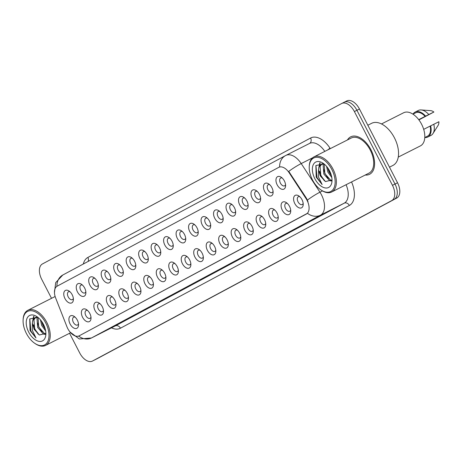 <?xml version="1.0" encoding="UTF-8"?>
<svg xmlns="http://www.w3.org/2000/svg" width="462" height="462" viewBox="0 0 462 462"><rect width="100%" height="100%" fill="white"/><g stroke="black" fill="none" stroke-linecap="round" stroke-linejoin="round"><path stroke-width="0.69" d="M264.686 191.511A6.994 4.089 63.2 0 1 263.981 184.505A6.994 4.089 63.2 0 1 268.734 183.922A6.994 4.089 63.2 0 1 271.893 187.641A6.994 4.089 63.2 0 1 273.106 192.567A6.994 4.089 63.2 0 1 269.883 196.055A6.994 4.089 63.2 0 1 264.686 191.511M269.692 184.685A4.372 2.558 -116.8 0 0 268.214 184.719A4.372 2.558 -116.8 0 0 267.931 189.824A4.372 2.558 -116.8 0 0 272.158 192.515A4.372 2.558 -116.8 0 0 273.059 191.343M252.2 198.204A6.994 4.089 63.2 0 1 251.501 191.199A6.994 4.089 63.2 0 1 256.254 190.615A6.994 4.089 63.2 0 1 259.413 194.335A6.994 4.089 63.2 0 1 260.626 199.261A6.994 4.089 63.2 0 1 257.403 202.749A6.994 4.089 63.2 0 1 252.2 198.204M257.213 191.378A4.372 2.558 -116.8 0 0 255.734 191.407A4.372 2.558 -116.8 0 0 255.451 196.517A4.372 2.558 -116.8 0 0 259.679 199.209A4.372 2.558 -116.8 0 0 260.58 198.031M239.72 204.891A6.994 4.089 63.2 0 1 239.021 197.892A6.994 4.089 63.2 0 1 243.769 197.309A6.994 4.089 63.2 0 1 246.927 201.028A6.994 4.089 63.2 0 1 248.14 205.954A6.994 4.089 63.2 0 1 244.924 209.442A6.994 4.089 63.2 0 1 239.72 204.891M244.727 198.071A4.372 2.558 -116.8 0 0 243.249 198.1A4.372 2.558 -116.8 0 0 242.972 203.211A4.372 2.558 -116.8 0 0 247.193 205.902A4.372 2.558 -116.8 0 0 248.094 204.724M227.24 211.584A6.994 4.089 63.2 0 1 226.536 204.585A6.994 4.089 63.2 0 1 231.289 204.002A6.994 4.089 63.2 0 1 234.448 207.721A6.994 4.089 63.2 0 1 235.66 212.641A6.994 4.089 63.2 0 1 232.438 216.135A6.994 4.089 63.2 0 1 227.24 211.584M232.247 204.764A4.372 2.558 -116.8 0 0 230.769 204.793A4.372 2.558 -116.8 0 0 230.486 209.904A4.372 2.558 -116.8 0 0 234.713 212.595A4.372 2.558 -116.8 0 0 235.614 211.417M214.755 218.278A6.994 4.089 63.2 0 1 214.056 211.278A6.994 4.089 63.2 0 1 218.809 210.695A6.994 4.089 63.2 0 1 221.968 214.414A6.994 4.089 63.2 0 1 223.181 219.335A6.994 4.089 63.2 0 1 219.958 222.828A6.994 4.089 63.2 0 1 214.755 218.278M219.768 211.457A4.372 2.558 -116.8 0 0 218.283 211.486A4.372 2.558 -116.8 0 0 218.006 216.597A4.372 2.558 -116.8 0 0 222.228 219.288A4.372 2.558 -116.8 0 0 223.129 218.11M202.275 224.971A6.994 4.089 63.2 0 1 201.571 217.972A6.994 4.089 63.2 0 1 206.323 217.388A6.994 4.089 63.2 0 1 209.482 221.107A6.994 4.089 63.2 0 1 210.695 226.028A6.994 4.089 63.2 0 1 207.473 229.522A6.994 4.089 63.2 0 1 202.275 224.971M207.282 218.151A4.372 2.558 -116.8 0 0 205.804 218.18A4.372 2.558 -116.8 0 0 205.521 223.285A4.372 2.558 -116.8 0 0 209.748 225.976A4.372 2.558 -116.8 0 0 210.649 224.803M189.79 231.664A6.994 4.089 63.2 0 1 189.091 224.659A6.994 4.089 63.2 0 1 193.844 224.082A6.994 4.089 63.2 0 1 197.003 227.801A6.994 4.089 63.2 0 1 198.215 232.721A6.994 4.089 63.2 0 1 194.993 236.215A6.994 4.089 63.2 0 1 189.79 231.664M194.802 224.844A4.372 2.558 -116.8 0 0 193.324 224.873A4.372 2.558 -116.8 0 0 193.041 229.978A4.372 2.558 -116.8 0 0 197.268 232.669A4.372 2.558 -116.8 0 0 198.169 231.497M177.31 238.357A6.994 4.089 63.2 0 1 176.611 231.352A6.994 4.089 63.2 0 1 181.358 230.769A6.994 4.089 63.2 0 1 184.517 234.494A6.994 4.089 63.2 0 1 185.73 239.414A6.994 4.089 63.2 0 1 182.513 242.908A6.994 4.089 63.2 0 1 177.31 238.357M182.317 231.537A4.372 2.558 -116.8 0 0 180.838 231.566A4.372 2.558 -116.8 0 0 180.561 236.671A4.372 2.558 -116.8 0 0 184.783 239.362A4.372 2.558 -116.8 0 0 185.684 238.19M164.824 245.051A6.994 4.089 63.2 0 1 164.125 238.046A6.994 4.089 63.2 0 1 168.878 237.462A6.994 4.089 63.2 0 1 172.037 241.181A6.994 4.089 63.2 0 1 173.25 246.107A6.994 4.089 63.2 0 1 170.028 249.595A6.994 4.089 63.2 0 1 164.824 245.051M169.837 238.23A4.372 2.558 -116.8 0 0 168.359 238.259A4.372 2.558 -116.8 0 0 168.076 243.364A4.372 2.558 -116.8 0 0 172.303 246.055A4.372 2.558 -116.8 0 0 173.204 244.883M152.345 251.744A6.994 4.089 63.2 0 1 151.646 244.739A6.994 4.089 63.2 0 1 156.399 244.155A6.994 4.089 63.2 0 1 159.557 247.875A6.994 4.089 63.2 0 1 160.77 252.801A6.994 4.089 63.2 0 1 157.548 256.289A6.994 4.089 63.2 0 1 152.345 251.744M157.357 244.924A4.372 2.558 -116.8 0 0 155.873 244.952A4.372 2.558 -116.8 0 0 155.596 250.058A4.372 2.558 -116.8 0 0 159.817 252.749A4.372 2.558 -116.8 0 0 160.718 251.576M139.865 258.437A6.994 4.089 63.2 0 1 139.16 251.432A6.994 4.089 63.2 0 1 143.913 250.849A6.994 4.089 63.2 0 1 147.072 254.568A6.994 4.089 63.2 0 1 148.285 259.494A6.994 4.089 63.2 0 1 145.062 262.982A6.994 4.089 63.2 0 1 139.865 258.437M144.872 251.617A4.372 2.558 -116.8 0 0 143.393 251.646A4.372 2.558 -116.8 0 0 143.11 256.751A4.372 2.558 -116.8 0 0 147.338 259.442A4.372 2.558 -116.8 0 0 148.238 258.27M127.379 265.13A6.994 4.089 63.2 0 1 126.68 258.125A6.994 4.089 63.2 0 1 131.433 257.542A6.994 4.089 63.2 0 1 134.592 261.261A6.994 4.089 63.2 0 1 135.805 266.187A6.994 4.089 63.2 0 1 132.582 269.675A6.994 4.089 63.2 0 1 127.379 265.13M132.392 258.304A4.372 2.558 -116.8 0 0 130.913 258.339A4.372 2.558 -116.8 0 0 130.63 263.444A4.372 2.558 -116.8 0 0 134.858 266.135A4.372 2.558 -116.8 0 0 135.753 264.963M114.899 271.823A6.994 4.089 63.2 0 1 114.201 264.818A6.994 4.089 63.2 0 1 118.948 264.235A6.994 4.089 63.2 0 1 122.107 267.954A6.994 4.089 63.2 0 1 123.319 272.88A6.994 4.089 63.2 0 1 120.103 276.368A6.994 4.089 63.2 0 1 114.899 271.823M119.906 264.997A4.372 2.558 -116.8 0 0 118.428 265.026A4.372 2.558 -116.8 0 0 118.151 270.137A4.372 2.558 -116.8 0 0 122.372 272.828A4.372 2.558 -116.8 0 0 123.273 271.65M102.414 278.511A6.994 4.089 63.2 0 1 101.715 271.512A6.994 4.089 63.2 0 1 106.468 270.928A6.994 4.089 63.2 0 1 109.627 274.647A6.994 4.089 63.2 0 1 110.84 279.574A6.994 4.089 63.2 0 1 107.617 283.062A6.994 4.089 63.2 0 1 102.414 278.511M107.427 271.691A4.372 2.558 -116.8 0 0 105.948 271.72A4.372 2.558 -116.8 0 0 105.665 276.83A4.372 2.558 -116.8 0 0 109.892 279.522A4.372 2.558 -116.8 0 0 110.793 278.343M89.934 285.204A6.994 4.089 63.2 0 1 89.235 278.205A6.994 4.089 63.2 0 1 93.988 277.622A6.994 4.089 63.2 0 1 97.147 281.341A6.994 4.089 63.2 0 1 98.36 286.261A6.994 4.089 63.2 0 1 95.137 289.755A6.994 4.089 63.2 0 1 89.934 285.204M94.941 278.384A4.372 2.558 -116.8 0 0 93.463 278.413A4.372 2.558 -116.8 0 0 93.185 283.524A4.372 2.558 -116.8 0 0 97.407 286.215A4.372 2.558 -116.8 0 0 98.308 285.037M77.454 291.897A6.994 4.089 63.2 0 1 76.75 284.898A6.994 4.089 63.2 0 1 81.503 284.315A6.994 4.089 63.2 0 1 84.662 288.034A6.994 4.089 63.2 0 1 85.874 292.954A6.994 4.089 63.2 0 1 82.652 296.448A6.994 4.089 63.2 0 1 77.454 291.897M82.461 285.077A4.372 2.558 -116.8 0 0 80.983 285.106A4.372 2.558 -116.8 0 0 80.7 290.217A4.372 2.558 -116.8 0 0 84.927 292.908A4.372 2.558 -116.8 0 0 85.828 291.73M64.969 298.591A6.994 4.089 63.2 0 1 64.27 291.591A6.994 4.089 63.2 0 1 69.023 291.008A6.994 4.089 63.2 0 1 72.182 294.727A6.994 4.089 63.2 0 1 73.394 299.647A6.994 4.089 63.2 0 1 70.172 303.141A6.994 4.089 63.2 0 1 64.969 298.591M69.981 291.77A4.372 2.558 -116.8 0 0 68.503 291.799A4.372 2.558 -116.8 0 0 68.22 296.904A4.372 2.558 -116.8 0 0 72.447 299.595A4.372 2.558 -116.8 0 0 73.343 298.423M277.165 184.817A6.994 4.089 63.2 0 1 276.467 177.812A6.994 4.089 63.2 0 1 281.219 177.229A6.994 4.089 63.2 0 1 284.378 180.948A6.994 4.089 63.2 0 1 285.591 185.874A6.994 4.089 63.2 0 1 282.369 189.362A6.994 4.089 63.2 0 1 277.165 184.817M282.178 177.997A4.372 2.558 -116.8 0 0 280.694 178.026A4.372 2.558 -116.8 0 0 280.417 183.131A4.372 2.558 -116.8 0 0 284.638 185.822A4.372 2.558 -116.8 0 0 285.539 184.65M282.305 210.216A6.994 4.089 63.2 0 1 281.606 203.211A6.994 4.089 63.2 0 1 286.359 202.627A6.994 4.089 63.2 0 1 289.518 206.352A6.994 4.089 63.2 0 1 290.731 211.273A6.994 4.089 63.2 0 1 287.508 214.761A6.994 4.089 63.2 0 1 282.305 210.216M287.318 203.395A4.372 2.558 -116.8 0 0 285.839 203.424A4.372 2.558 -116.8 0 0 285.556 208.529A4.372 2.558 -116.8 0 0 289.784 211.221A4.372 2.558 -116.8 0 0 290.685 210.048M269.825 216.909A6.994 4.089 63.2 0 1 269.127 209.904A6.994 4.089 63.2 0 1 273.879 209.321A6.994 4.089 63.2 0 1 277.038 213.04A6.994 4.089 63.2 0 1 278.251 217.966A6.994 4.089 63.2 0 1 275.029 221.454A6.994 4.089 63.2 0 1 269.825 216.909M274.838 210.089A4.372 2.558 -116.8 0 0 273.354 210.118A4.372 2.558 -116.8 0 0 273.077 215.223A4.372 2.558 -116.8 0 0 277.298 217.914A4.372 2.558 -116.8 0 0 278.199 216.742M257.346 223.602A6.994 4.089 63.2 0 1 256.641 216.597A6.994 4.089 63.2 0 1 261.394 216.014A6.994 4.089 63.2 0 1 264.553 219.733A6.994 4.089 63.2 0 1 265.765 224.659A6.994 4.089 63.2 0 1 262.543 228.147A6.994 4.089 63.2 0 1 257.346 223.602M262.352 216.782A4.372 2.558 -116.8 0 0 260.874 216.811A4.372 2.558 -116.8 0 0 260.591 221.916A4.372 2.558 -116.8 0 0 264.818 224.607A4.372 2.558 -116.8 0 0 265.719 223.435M244.86 230.295A6.994 4.089 63.2 0 1 244.161 223.29A6.994 4.089 63.2 0 1 248.914 222.707A6.994 4.089 63.2 0 1 252.073 226.426A6.994 4.089 63.2 0 1 253.286 231.352A6.994 4.089 63.2 0 1 250.063 234.84A6.994 4.089 63.2 0 1 244.86 230.295M249.873 223.475A4.372 2.558 -116.8 0 0 248.394 223.504A4.372 2.558 -116.8 0 0 248.111 228.609A4.372 2.558 -116.8 0 0 252.339 231.3A4.372 2.558 -116.8 0 0 253.234 230.128M232.38 236.989A6.994 4.089 63.2 0 1 231.681 229.984A6.994 4.089 63.2 0 1 236.428 229.4A6.994 4.089 63.2 0 1 239.587 233.119A6.994 4.089 63.2 0 1 240.8 238.046A6.994 4.089 63.2 0 1 237.583 241.534A6.994 4.089 63.2 0 1 232.38 236.989M237.387 230.163A4.372 2.558 -116.8 0 0 235.909 230.197A4.372 2.558 -116.8 0 0 235.632 235.302A4.372 2.558 -116.8 0 0 239.853 237.994A4.372 2.558 -116.8 0 0 240.754 236.821M219.895 243.682A6.994 4.089 63.2 0 1 219.196 236.677A6.994 4.089 63.2 0 1 223.949 236.094A6.994 4.089 63.2 0 1 227.108 239.813A6.994 4.089 63.2 0 1 228.32 244.739A6.994 4.089 63.2 0 1 225.098 248.227A6.994 4.089 63.2 0 1 219.895 243.682M224.907 236.856A4.372 2.558 -116.8 0 0 223.429 236.885A4.372 2.558 -116.8 0 0 223.146 241.996A4.372 2.558 -116.8 0 0 227.373 244.687A4.372 2.558 -116.8 0 0 228.274 243.509M207.415 250.369A6.994 4.089 63.2 0 1 206.716 243.37A6.994 4.089 63.2 0 1 211.469 242.787A6.994 4.089 63.2 0 1 214.628 246.506A6.994 4.089 63.2 0 1 215.841 251.426A6.994 4.089 63.2 0 1 212.618 254.92A6.994 4.089 63.2 0 1 207.415 250.369M212.422 243.549A4.372 2.558 -116.8 0 0 210.943 243.578A4.372 2.558 -116.8 0 0 210.666 248.689A4.372 2.558 -116.8 0 0 214.888 251.38A4.372 2.558 -116.8 0 0 215.789 250.202M194.935 257.063A6.994 4.089 63.2 0 1 194.231 250.063A6.994 4.089 63.2 0 1 198.983 249.48A6.994 4.089 63.2 0 1 202.142 253.199A6.994 4.089 63.2 0 1 203.355 258.119A6.994 4.089 63.2 0 1 200.133 261.613A6.994 4.089 63.2 0 1 194.935 257.063M199.942 250.242A4.372 2.558 -116.8 0 0 198.464 250.271A4.372 2.558 -116.8 0 0 198.181 255.382A4.372 2.558 -116.8 0 0 202.408 258.073A4.372 2.558 -116.8 0 0 203.309 256.895M182.45 263.756A6.994 4.089 63.2 0 1 181.751 256.757A6.994 4.089 63.2 0 1 186.504 256.173A6.994 4.089 63.2 0 1 189.663 259.892A6.994 4.089 63.2 0 1 190.875 264.813A6.994 4.089 63.2 0 1 187.653 268.307A6.994 4.089 63.2 0 1 182.45 263.756M187.462 256.936A4.372 2.558 -116.8 0 0 185.984 256.964A4.372 2.558 -116.8 0 0 185.701 262.075A4.372 2.558 -116.8 0 0 189.928 264.766A4.372 2.558 -116.8 0 0 190.823 263.588M169.97 270.449A6.994 4.089 63.2 0 1 169.271 263.45A6.994 4.089 63.2 0 1 174.018 262.866A6.994 4.089 63.2 0 1 177.177 266.586A6.994 4.089 63.2 0 1 178.39 271.506A6.994 4.089 63.2 0 1 175.173 275A6.994 4.089 63.2 0 1 169.97 270.449M174.977 263.629A4.372 2.558 -116.8 0 0 173.498 263.658A4.372 2.558 -116.8 0 0 173.215 268.763A4.372 2.558 -116.8 0 0 177.443 271.454A4.372 2.558 -116.8 0 0 178.344 270.282M157.484 277.142A6.994 4.089 63.2 0 1 156.785 270.137A6.994 4.089 63.2 0 1 161.538 269.554A6.994 4.089 63.2 0 1 164.697 273.279A6.994 4.089 63.2 0 1 165.91 278.199A6.994 4.089 63.2 0 1 162.688 281.693A6.994 4.089 63.2 0 1 157.484 277.142M162.497 270.322A4.372 2.558 -116.8 0 0 161.019 270.351A4.372 2.558 -116.8 0 0 160.736 275.456A4.372 2.558 -116.8 0 0 164.963 278.147A4.372 2.558 -116.8 0 0 165.864 276.975M145.004 283.835A6.994 4.089 63.2 0 1 144.306 276.83A6.994 4.089 63.2 0 1 149.053 276.247A6.994 4.089 63.2 0 1 152.212 279.972A6.994 4.089 63.2 0 1 153.43 284.892A6.994 4.089 63.2 0 1 150.208 288.38A6.994 4.089 63.2 0 1 145.004 283.835M150.011 277.015A4.372 2.558 -116.8 0 0 148.533 277.044A4.372 2.558 -116.8 0 0 148.256 282.149A4.372 2.558 -116.8 0 0 152.477 284.84A4.372 2.558 -116.8 0 0 153.378 283.668M132.525 290.529A6.994 4.089 63.2 0 1 131.82 283.524A6.994 4.089 63.2 0 1 136.573 282.94A6.994 4.089 63.2 0 1 139.732 286.659A6.994 4.089 63.2 0 1 140.945 291.586A6.994 4.089 63.2 0 1 137.722 295.074A6.994 4.089 63.2 0 1 132.525 290.529M137.532 283.708A4.372 2.558 -116.8 0 0 136.053 283.737A4.372 2.558 -116.8 0 0 135.77 288.842A4.372 2.558 -116.8 0 0 139.998 291.534A4.372 2.558 -116.8 0 0 140.898 290.361M120.039 297.222A6.994 4.089 63.2 0 1 119.34 290.217A6.994 4.089 63.2 0 1 124.093 289.634A6.994 4.089 63.2 0 1 127.252 293.353A6.994 4.089 63.2 0 1 128.465 298.279A6.994 4.089 63.2 0 1 125.242 301.767A6.994 4.089 63.2 0 1 120.039 297.222M125.052 290.402A4.372 2.558 -116.8 0 0 123.568 290.431A4.372 2.558 -116.8 0 0 123.29 295.536A4.372 2.558 -116.8 0 0 127.518 298.227A4.372 2.558 -116.8 0 0 128.413 297.054M107.559 303.915A6.994 4.089 63.2 0 1 106.861 296.91A6.994 4.089 63.2 0 1 111.608 296.327A6.994 4.089 63.2 0 1 114.767 300.046A6.994 4.089 63.2 0 1 115.979 304.972A6.994 4.089 63.2 0 1 112.763 308.46A6.994 4.089 63.2 0 1 107.559 303.915M112.566 297.095A4.372 2.558 -116.8 0 0 111.088 297.124A4.372 2.558 -116.8 0 0 110.805 302.229A4.372 2.558 -116.8 0 0 115.032 304.92A4.372 2.558 -116.8 0 0 115.933 303.748M95.074 310.608A6.994 4.089 63.2 0 1 94.375 303.603A6.994 4.089 63.2 0 1 99.128 303.02A6.994 4.089 63.2 0 1 102.287 306.739A6.994 4.089 63.2 0 1 103.5 311.665A6.994 4.089 63.2 0 1 100.277 315.153A6.994 4.089 63.2 0 1 95.074 310.608M100.087 303.782A4.372 2.558 -116.8 0 0 98.608 303.817A4.372 2.558 -116.8 0 0 98.325 308.922A4.372 2.558 -116.8 0 0 102.552 311.613A4.372 2.558 -116.8 0 0 103.453 310.441M82.594 317.302A6.994 4.089 63.2 0 1 81.895 310.297A6.994 4.089 63.2 0 1 86.642 309.713A6.994 4.089 63.2 0 1 89.801 313.432A6.994 4.089 63.2 0 1 91.02 318.358A6.994 4.089 63.2 0 1 87.797 321.847A6.994 4.089 63.2 0 1 82.594 317.302M87.601 310.476A4.372 2.558 -116.8 0 0 86.123 310.504A4.372 2.558 -116.8 0 0 85.845 315.615A4.372 2.558 -116.8 0 0 90.067 318.306A4.372 2.558 -116.8 0 0 90.968 317.128M70.114 323.989A6.994 4.089 63.2 0 1 69.41 316.99A6.994 4.089 63.2 0 1 74.163 316.406A6.994 4.089 63.2 0 1 77.321 320.126A6.994 4.089 63.2 0 1 78.534 325.046A6.994 4.089 63.2 0 1 75.312 328.54A6.994 4.089 63.2 0 1 70.114 323.989M75.121 317.169A4.372 2.558 -116.8 0 0 73.643 317.198A4.372 2.558 -116.8 0 0 73.36 322.309A4.372 2.558 -116.8 0 0 77.587 325A4.372 2.558 -116.8 0 0 78.488 323.822M294.791 203.523A6.994 4.089 63.2 0 1 294.092 196.517A6.994 4.089 63.2 0 1 298.839 195.934A6.994 4.089 63.2 0 1 301.998 199.659A6.994 4.089 63.2 0 1 303.211 204.579A6.994 4.089 63.2 0 1 299.994 208.073A6.994 4.089 63.2 0 1 294.791 203.523M299.798 196.702A4.372 2.558 -116.8 0 0 298.319 196.731A4.372 2.558 -116.8 0 0 298.042 201.836A4.372 2.558 -116.8 0 0 302.264 204.527A4.372 2.558 -116.8 0 0 303.164 203.355M306.006 198.504A11.798 6.901 63.2 0 1 307.039 200.277A11.798 6.901 63.2 0 1 306.364 214.022L79.256 335.793A11.798 6.901 63.2 0 1 79.169 335.839A11.798 6.901 63.2 0 1 66.915 326.703L55.665 298.036A11.798 6.901 63.2 0 1 57.184 286.157L278.736 167.365A11.798 6.901 63.2 0 1 278.823 167.325A11.798 6.901 63.2 0 1 289.195 172.817L306.006 198.504L306.462 198.273L308.027 201.738M370.957 149.769A20.975 12.272 -116.8 0 0 350.675 136.85A20.975 12.272 -116.8 0 0 347.453 139.946A20.975 12.272 -116.8 0 1 350.675 136.85A20.975 12.272 -116.8 0 1 370.957 149.769A20.975 12.272 -116.8 0 1 369.606 174.284A20.975 12.272 -116.8 0 0 370.957 149.769M279.631 166.961L279.048 167.209L279.631 166.961A15.292 12.405 61.8 0 1 285.504 155.607A15.292 12.405 61.8 0 1 285.712 155.498A17.481 10.222 63.2 0 1 285.839 155.428A17.481 10.222 63.2 0 1 301.212 163.571L319.947 192.192A17.481 10.222 63.2 0 1 321.471 194.82A17.481 10.222 63.2 0 1 320.478 215.182A15.292 12.405 -118.2 0 1 307.461 213.294L79.169 335.839M307.403 200.063L307.415 200.086A15.292 2.322 146.8 0 1 319.947 192.192L322.476 190.916M94.854 359.846A13.109 7.669 -116.8 0 0 94.947 359.8A13.109 7.669 -116.8 0 0 95.045 359.748L394.253 199.318A13.109 7.669 -116.8 0 0 395.004 184.043L356.924 110.274A13.109 7.669 -116.8 0 0 344.248 102.2A13.109 7.669 -116.8 0 0 344.155 102.252A13.109 7.669 -116.8 0 1 344.248 102.2A13.109 7.669 -116.8 0 1 356.924 110.274L395.004 184.043A13.109 7.669 -116.8 0 1 394.253 199.318L95.045 359.748A13.109 7.669 -116.8 0 1 94.947 359.8L92.417 361.076A13.109 7.669 -116.8 0 0 92.515 361.03L391.724 200.6A13.109 7.669 -116.8 0 0 392.469 185.326L354.394 111.556A13.109 7.669 -116.8 0 0 341.718 103.482A13.109 7.669 -116.8 0 0 341.626 103.528L42.412 263.964A13.109 7.669 -116.8 0 0 41.667 279.233L51.519 298.325M312.555 157.837L301.212 163.571A15.292 2.322 146.8 0 0 288.744 171.39L306.462 198.273M365.205 175.04A20.975 12.272 -116.8 0 0 369.606 174.284A20.975 12.272 -116.8 0 1 365.205 175.04M69.56 333.275L79.741 353.003A13.109 7.669 -116.8 0 0 92.417 361.076M97.384 358.564A13.109 7.669 -116.8 0 0 97.482 358.518A13.109 7.669 -116.8 0 0 97.574 358.472L396.783 198.036A13.109 7.669 -116.8 0 0 397.534 182.767L359.453 108.997A13.109 7.669 -116.8 0 0 346.777 100.924A13.109 7.669 -116.8 0 0 346.685 100.97L344.346 102.154M312.503 179.961A18.792 10.99 -116.8 0 0 320.992 189.957A18.792 10.99 -116.8 0 0 333.76 188.392A18.792 10.99 -116.8 0 0 331.878 169.571A18.792 10.99 -116.8 0 0 317.896 157.346A18.792 10.99 -116.8 0 0 309.24 166.73A18.792 10.99 -116.8 0 0 312.503 179.961M320.992 189.957L321.569 190.344A19.664 11.504 -116.8 0 0 331.699 191.99A19.664 11.504 -116.8 0 0 332.963 169.005A19.664 11.504 -116.8 0 0 313.946 156.895A19.664 11.504 -116.8 0 0 309.274 166.031L309.24 166.73M331.699 191.99L369.017 173.111A19.664 11.504 -116.8 0 0 370.281 150.133A19.664 11.504 -116.8 0 0 351.264 138.023L313.946 156.895M389.483 167.169L392.931 165.425A23.597 13.802 -116.8 0 0 394.444 137.843A23.597 13.802 -116.8 0 0 371.627 123.314L367.839 125.231M398.256 157.097L420.385 145.905A18.572 10.863 -116.8 0 0 421.581 124.197A18.572 10.863 -116.8 0 0 403.621 112.763L381.491 123.955M331.797 177.547L327.841 172.06L326.559 166.372M331.404 175.687L328.846 171.552L327.754 167.902M331.393 180.954L329.625 180.665L323.827 174.093L323.117 164.784L323.654 163.715M331.647 180.423L330.63 180.157L324.832 173.585L324.209 164.068M323.383 163.588L321.46 164.068L319.103 166.817L318.537 169.669L320.258 175.895L325.439 181.583L320.813 175.618L320.108 166.308L321.974 163.843M324.001 163.9L315.875 165.512L316.21 177.16L322.118 184.517L318.433 176.842L318.537 169.669M329.539 170.825A14.247 8.333 -116.8 0 0 323.1 163.242A14.247 8.333 -116.8 0 0 313.415 164.432A14.247 8.333 -116.8 0 0 314.841 178.702A14.247 8.333 -116.8 0 0 325.444 187.97A14.247 8.333 -116.8 0 0 332.011 180.856A14.247 8.333 -116.8 0 0 329.539 170.825M325.439 181.583L331.803 179.995M418.705 119.635L425.132 116.384A13.109 7.669 -116.8 0 0 415.575 112.838L412.953 114.16M418.901 119.901L433.887 112.035A8.738 5.111 -116.8 0 0 430.676 110.655L421.13 109.939A13.981 8.177 -116.8 0 0 418.341 110.458L415.182 112.058A13.981 8.177 -116.8 0 0 413.034 114.12M425.132 116.384L428.788 114.524A13.981 8.177 -116.8 0 0 421.13 109.939M428.788 114.524L433.887 112.035M425.623 116.124A13.981 8.177 -116.8 0 0 415.182 112.058M424.786 137.555L427.408 136.232A13.109 7.669 -116.8 0 0 430.139 126.091L423.689 129.36M424.873 137.514A13.981 8.177 -116.8 0 0 427.806 137.012L430.965 135.412A13.981 8.177 -116.8 0 0 433.038 133.472L438.115 125.358A8.738 5.111 -116.8 0 0 438.9 121.743L430.139 126.091M433.038 133.472A13.981 8.177 -116.8 0 0 433.795 124.226M427.806 137.012A13.981 8.177 -116.8 0 0 430.636 125.826M322.118 184.517L317.007 177.587L315.933 165.413M324.226 180.63L321.021 175.554L319.635 171.396M319.271 166.418L320.178 162.849M328.239 178.598L325.04 173.527L323.654 169.363M331.335 175.41L329.054 171.494L327.829 168.006M318.716 168.139L319.791 162.872M26.363 333.385A18.792 10.99 -116.8 0 0 34.852 343.382A18.792 10.99 -116.8 0 0 47.621 341.816A18.792 10.99 -116.8 0 0 45.738 322.996A18.792 10.99 -116.8 0 0 31.757 310.77A18.792 10.99 -116.8 0 0 23.1 320.154A18.792 10.99 -116.8 0 0 26.363 333.385M34.852 343.382L35.424 343.768A19.664 11.504 -116.8 0 0 45.559 345.414A19.664 11.504 -116.8 0 0 46.818 322.43A19.664 11.504 -116.8 0 0 27.807 310.32A19.664 11.504 -116.8 0 0 23.129 319.461L23.1 320.154M45.657 330.971L41.701 325.485L40.413 319.796M45.264 329.111L42.706 324.977L41.615 321.327M45.247 334.378L43.486 334.09L37.682 327.518L36.977 318.208L37.509 317.146M45.507 333.847L44.491 333.581L38.687 327.009L38.069 317.492M37.243 317.013L35.314 317.492L32.958 320.241L32.392 323.094L34.119 329.319L39.299 335.008L34.673 329.042L33.963 319.733L35.834 317.267M37.861 317.325L29.735 318.936L30.065 330.584L35.978 337.941L32.294 330.266L32.392 323.094M43.393 324.249A14.247 8.333 -116.8 0 0 36.96 316.666A14.247 8.333 -116.8 0 0 27.275 317.856A14.247 8.333 -116.8 0 0 28.702 332.126A14.247 8.333 -116.8 0 0 39.305 341.395A14.247 8.333 -116.8 0 0 45.865 334.28A14.247 8.333 -116.8 0 0 43.393 324.249M39.299 335.008L45.663 333.42M35.978 337.941L30.862 331.011L29.793 318.838M38.08 334.055L34.881 328.979L33.495 324.821M33.131 319.843L34.038 316.279M42.1 332.022L38.895 326.952L37.509 322.788M45.189 328.834L42.914 324.919L41.684 321.431M32.577 321.564L33.651 316.303M79.256 335.793L79.562 335.637M278.904 167.279L279.215 167.123M289.195 172.817L289.657 172.586M306.364 214.022L306.676 213.866M351.542 181.953A21.847 12.78 63.2 0 1 349.364 205.463L120.449 328.205A4.372 3.546 61.8 0 0 115.281 325.924L344.196 203.182A17.481 10.222 -116.8 0 0 346.084 184.713M120.449 328.205A21.847 12.78 63.2 0 1 111.475 327.853M115.026 326.051A17.481 10.222 -116.8 0 0 115.154 325.987A17.481 10.222 -116.8 0 0 115.281 325.924L91.563 337.918A17.481 10.222 63.2 0 1 91.436 337.988L115.154 325.987M78.604 336.076A15.292 12.405 61.8 0 0 91.563 337.918L320.478 215.182L344.196 203.182A4.372 3.546 61.8 0 1 349.364 205.463M56.913 286.319A15.292 12.405 -118.2 0 1 62.786 275.023L285.839 155.428L309.557 143.434A17.481 10.222 -116.8 0 0 309.436 143.497M83.316 264.016A21.847 12.78 63.2 0 1 87.878 257.432L310.591 138.017A21.847 12.78 63.2 0 1 329.966 148.111L330.301 148.625M92.515 361.03L97.574 358.472M391.724 200.6L396.783 198.036M392.469 185.326L397.534 182.767M354.394 111.556L359.453 108.997M341.816 103.436L344.155 102.252M324.821 151.397A17.481 10.222 -116.8 0 0 309.557 143.434M309.523 143.451A4.372 3.546 61.8 0 0 310.591 138.017M329.966 148.111A4.372 0.664 -33.2 0 1 327.506 150.04M88.103 261.452A4.372 3.546 61.8 0 0 87.878 257.432M70.068 332.068L79.343 338.987L91.436 337.988M54.464 292.573L55.706 282.617L62.786 275.023M341.718 103.482L346.777 100.924M97.482 358.518L94.947 359.8M70.565 332.761L45.559 345.414M55.134 296.5L27.807 310.32"/></g></svg>
